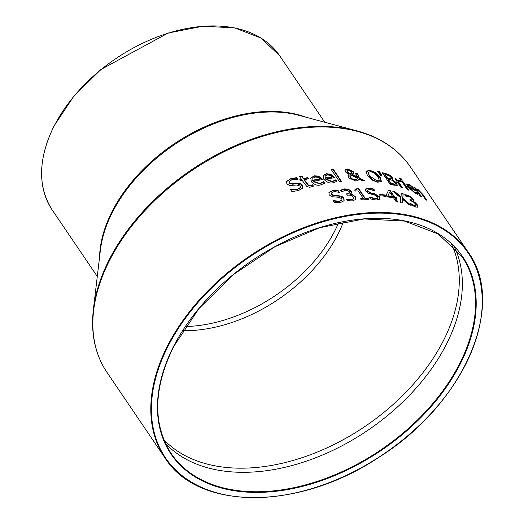 <?xml version="1.0" encoding="UTF-8"?>
<svg xmlns="http://www.w3.org/2000/svg" width="524" height="524" viewBox="0 0 524 524"><rect width="100%" height="100%" fill="white"/><g stroke="black" fill="none" stroke-linecap="round" stroke-linejoin="round"><path stroke-width="0.79" d="M410.908 196.775L413.934 200.201L413.921 200.758L412.86 201.006L415.172 202.526L417.504 205.002L418.132 207.144L415.663 207.026L411.595 205.12L410.489 203.489A183.21 119.479 -34.1 0 1 410.62 203.535L414.654 205.657L416.187 205.729L415.683 204.209L413.783 202.244L411.543 201.131A183.21 119.479 145.9 0 0 410.803 200.875L409.938 199.598A183.21 119.479 -34.1 0 1 410.521 199.795L410.338 200.168A182.758 119.177 -34.1 0 1 410.338 200.168L412.028 200.24L412.211 199.867L411.851 198.832L410.325 197.325L408.51 196.402L406.008 196.336A183.21 119.479 145.9 0 0 405.904 196.304L404.797 194.673L407.744 195.118L410.908 196.775L410.724 197.148L413.305 199.723L413.79 200.921M415.997 206.096L416.187 205.722L415.997 206.096L414.471 206.024L411.019 204.268M412.86 201.006L412.748 201.485L414.988 202.893L417.32 205.375L417.942 207.517M404.613 195.039L407.554 195.485L410.724 197.148M410.521 199.795L412.211 199.867M415.172 202.526L414.988 202.893M412.938 201.118L412.748 201.485M290.813 189.609L297.508 189.249L300.39 187.487L300.259 186.112L296.833 185.018L289.445 185.489L286.831 183.819L286.687 181.396L290.794 178.527L296.682 177.682L297.92 179.503A183.21 119.479 145.9 0 0 297.743 179.555C293.348 179.326 291.39 179.404 291.855 179.798L289.189 181.54L289.287 182.811L292.896 183.826L297.043 183.295L300.625 183.642L302.584 185.162L302.61 188.064L298.582 190.52L291.933 191.588L290.63 189.668A183.21 119.479 -34.1 0 1 290.813 189.609L290.715 189.793M290.61 190.002L297.311 189.642L300.272 187.684M286.595 181.592L290.591 178.92L296.486 178.068L297.455 179.496M289.11 181.736L289.084 183.203L292.7 184.219L296.846 183.682L302.387 185.548L302.413 188.45M296.682 177.682L296.486 178.068M313.66 181.343L320.033 183.531L323.59 181.677A183.21 119.479 -34.1 0 1 323.714 181.651L324.782 183.236L320.917 184.795C317.937 185.981 314.754 184.965 311.361 181.749L310.765 178.003L314.243 175.835L318.599 176.071L322.555 179.562A183.21 119.479 145.9 0 0 313.66 181.343L313.47 181.723L319.843 183.904L323.4 182.044A182.758 119.177 -34.1 0 1 323.524 182.024L324.467 183.413M310.673 178.193L314.053 176.208L318.415 176.444L322.162 179.634M312.717 180.61A182.758 119.177 -34.1 0 1 319.522 179.208L319.712 178.835L317.806 177.243L314.924 177.053L312.808 178.278L312.907 180.236A183.21 119.479 -34.1 0 1 319.712 178.835M312.808 178.278L312.907 180.236M322.398 182.64L322.214 183.007M323.59 181.677L323.4 182.044M323.714 181.651L323.524 182.024M318.599 176.071L318.415 176.444M301.346 179.156L299.669 176.68A183.21 119.479 -34.1 0 1 301.916 176.09L303.593 178.573A183.21 119.479 -34.1 0 1 307.686 177.557L308.498 178.763A183.21 119.479 145.9 0 0 304.405 179.771L308.643 185.476L310.883 185.548L312.468 184.841A183.21 119.479 -34.1 0 1 312.599 184.808L313.483 186.112L311.184 186.95L309.429 187.192L306.907 186.596L302.165 180.361A183.21 119.479 145.9 0 0 300.645 180.773L299.833 179.568A183.21 119.479 -34.1 0 1 301.346 179.156L301.156 179.542A182.758 119.177 -34.1 0 0 300.023 179.85M299.859 176.961A182.758 119.177 -34.1 0 1 301.719 176.47L303.396 178.953A182.758 119.177 -34.1 0 1 307.49 177.937L308.112 178.854M301.916 176.09L301.719 176.47M303.593 178.573L303.396 178.953M307.686 177.557L307.49 177.937M312.599 184.808L313.142 186.269M312.468 184.841L312.278 185.214A182.758 119.177 -34.1 0 1 312.402 185.188M308.643 185.476L308.453 185.856L310.693 185.928L312.278 185.214M304.405 179.771L304.215 180.151L308.453 185.856M325.993 178.979L332.216 181.455L335.629 179.876A183.21 119.479 -34.1 0 1 335.746 179.863L336.821 181.448L333.1 182.719C330.179 183.662 327.068 182.503 323.773 179.234L323.118 175.606L326.445 173.726L330.677 174.21L334.587 177.787A183.21 119.479 145.9 0 0 325.993 178.979L325.804 179.346L332.033 181.815L335.445 180.243A182.758 119.177 -34.1 0 1 335.563 180.23L336.5 181.612M323.033 175.789L326.262 174.086L330.493 174.571L334.188 177.839M325.05 178.239A182.758 119.177 -34.1 0 1 331.627 177.289L331.816 176.929L329.93 175.285L327.133 174.931L325.103 175.985L325.24 177.872A183.21 119.479 -34.1 0 1 331.816 176.929M325.103 175.985L325.24 177.872M334.495 180.734L334.312 181.094M335.629 179.876L335.445 180.243M335.746 179.863L335.563 180.23M330.677 174.21L330.493 174.571M359.071 179.103L357.905 180.538L355.678 180.996L348.506 177.741L348.001 175.586L349.122 174.282L345.283 171.787L345.113 169.914L347.609 169.016L353.117 171.394L353.582 172.953L352.089 174.25L357.604 177.053L355.547 173.732A183.21 119.479 -34.1 0 1 357.545 173.772L359.313 177.931L364.868 180.885A183.21 119.479 145.9 0 0 362.274 180.793L359.071 179.103L358.809 179.653M349.122 174.282L347.818 175.946M344.936 170.274L347.425 169.376L352.934 171.748L353.366 173.424M359.313 177.931L359.13 178.284L363.957 180.852M357.545 173.772L359.13 178.284M355.796 174.092A182.758 119.177 -34.1 0 1 357.368 174.125M357.604 177.053L357.427 177.413L351.905 174.61L352.089 174.25M350.491 174.813L349.947 175.638L350.425 177.282L352.534 179.07L355.39 179.732L357.715 178.415L350.491 174.813L349.77 175.992L350.242 177.643L352.351 179.424L355.207 180.092L357.538 178.769M350.307 175.167L349.77 175.992L350.307 175.167M357.479 178.946L357.715 178.415M348.394 172.684L350.739 173.713L351.663 172.763L351.198 171.531L348.185 169.986L347.045 170.457L348.211 173.038L350.556 174.066L351.48 173.123M351.381 173.47L351.663 172.763M350.739 173.713L350.556 174.066M346.98 170.654L347.104 172.003L348.211 173.038M331.607 170.031A182.758 119.177 -34.1 0 1 333.257 169.868L341.176 181.553M333.441 169.507L341.583 181.514A183.21 119.479 145.9 0 0 339.532 181.717L331.391 169.711A183.21 119.479 -34.1 0 1 333.441 169.507L333.257 169.868M392.417 179.562L396.851 183.177L397.238 185.352L394.002 185.188A183.21 119.479 145.9 0 0 390.085 184.219L382.291 172.724A183.21 119.479 -34.1 0 1 385.913 173.614L389.764 175.068L392.581 177.61L393.007 179.129L392.234 179.929L396.668 183.544L397.048 185.719M382.618 173.202A182.758 119.177 -34.1 0 1 385.729 173.975L389.574 175.429L392.397 177.977L392.889 179.293M392.384 179.509L392.234 179.929M389.764 175.068L389.574 175.429M392.758 180.57L390.197 179.621A183.21 119.479 145.9 0 0 388.146 179.097L387.957 179.457L390.839 183.708A182.758 119.177 -34.1 0 1 392.306 184.081L395.037 184.435L395.443 183.858L395.05 182.679L392.758 180.57M388.146 179.097L391.022 183.348L390.839 183.708M391.022 183.348A183.21 119.479 -34.1 0 1 392.489 183.721L395.227 184.075L395.037 184.435M389.384 175.868L386.732 174.898A183.21 119.479 145.9 0 0 384.996 174.459L384.812 174.82L387.092 178.186A182.758 119.177 -34.1 0 1 389.142 178.71L390.95 178.894L391.31 178.389L390.878 177.269L389.384 175.868M384.996 174.459L387.275 177.819L387.092 178.186M387.275 177.819A183.21 119.479 -34.1 0 1 389.332 178.35L391.133 178.533L390.95 178.894M365.949 171.636L369.571 170.614L375.236 172.855L379.933 177.584L381.243 181.717M368.234 172.429L369.23 176.097C372.295 179.693 374.824 181.422 376.808 181.271L378.531 181.173L379.173 180.472M376.992 180.918L379.284 180.308L378.158 176.889L374.64 173.228L370.658 171.584L368.254 172.389L369.413 175.737L376.992 180.918M366.132 171.276L369.754 170.254L375.42 172.501L380.116 177.223L381.426 181.356L377.876 182.234L372.125 180.138L367.376 175.547L366.138 171.263M375.42 172.501L375.236 172.855M408.916 190.278A183.21 119.479 145.9 0 0 407.312 189.616L401.463 180.99A183.21 119.479 -34.1 0 1 403.067 181.651L408.916 190.278M403.067 181.651L402.877 182.024L408.294 190.022M401.882 181.612A182.758 119.177 -34.1 0 1 402.877 182.024M377.837 171.728A182.758 119.177 -34.1 0 1 379.389 172.042L381.741 175.979M379.566 171.682L382.192 176.071A183.21 119.479 145.9 0 0 380.928 175.815L377.49 171.269A183.21 119.479 -34.1 0 1 379.566 171.682L379.389 172.042M409.368 187.579L414.517 192.164L416.842 192.74A183.21 119.479 -34.1 0 1 416.927 192.786L418.001 194.371L415.401 193.441L407.705 186.747L406.631 183.937L408.877 184.186L412.159 186.531L411.969 186.911L415.702 190.828A183.21 119.479 145.9 0 0 409.368 187.579L409.179 187.959L414.327 192.544L416.646 193.12A182.758 119.177 -34.1 0 1 416.731 193.173L417.458 194.247M406.565 184.153L408.681 184.566L411.969 186.911M412.159 186.531L415.165 190.035M416.927 192.786L416.731 193.173M416.842 192.74L416.646 193.12M416.128 192.767L415.932 193.146M411.779 186.898L409.598 185.332L408.216 185.11L408.425 186.845A182.758 119.177 -34.1 0 1 413.279 189.288L413.469 188.909L411.779 186.898M408.216 185.11L408.425 186.845M408.622 186.472A183.21 119.479 -34.1 0 1 413.469 188.909M395.384 179.162A182.758 119.177 -34.1 0 1 396.478 179.542L397.349 180.826L399.334 180.59L400.591 181.743M398.364 181.684L402.517 187.802A183.21 119.479 145.9 0 0 400.86 187.238L395.011 178.605A183.21 119.479 -34.1 0 1 396.668 179.175L397.539 180.459L400.212 180.525L401.233 182.031A183.21 119.479 145.9 0 0 401.148 181.998L400.231 181.599L398.175 182.051L401.941 187.605M396.668 179.175L396.478 179.542M397.539 180.459L397.349 180.826M400.212 180.525L400.022 180.891M417.17 190.317L421.538 196.762A183.21 119.479 145.9 0 0 420.051 195.871L414.202 187.238A183.21 119.479 -34.1 0 1 415.689 188.136L416.338 189.092L418.172 189.577L423.065 194.686L426.857 200.286A183.21 119.479 145.9 0 0 425.423 199.277L420.503 192.243L418.722 190.703L417.17 190.317L416.966 190.703L420.752 196.284M416.338 189.092L416.141 189.485L417.969 189.97L422.861 195.085L425.953 199.644M415.689 188.136L416.141 189.485M414.772 188.083A182.758 119.177 -34.1 0 1 415.493 188.522M399.786 178.625A182.758 119.177 -34.1 0 1 400.991 179.129L401.587 180.007M401.181 178.756L402.203 180.269A183.21 119.479 145.9 0 0 400.388 179.509L399.36 178.003A183.21 119.479 -34.1 0 1 401.181 178.756L400.991 179.129M348.421 189.223L351.29 191.234L351.539 192.996L350.137 194.168L352.809 194.725L355.364 196.762L355.704 199.461L352.449 200.902L347.504 200.712L346.397 199.081A183.21 119.479 -34.1 0 1 346.554 199.061L351.414 199.578L353.431 198.694L353.104 196.828L351.008 195.242L348.29 195.079A183.21 119.479 145.9 0 0 347.366 195.177L346.502 193.9A183.21 119.479 -34.1 0 1 347.222 193.821L348.532 193.539L349.541 192.537L349.213 191.574L347.517 190.402L345.303 190.245L342.028 191.705A183.21 119.479 145.9 0 0 341.897 191.719L340.79 190.088L344.576 188.895L348.421 189.223L348.237 189.583L351.106 191.588L351.434 193.173M340.607 190.454L344.386 189.256L348.237 189.583M350.065 194.057L349.953 194.528L352.626 195.085L355.18 197.122L355.521 199.821M350.137 194.168L349.953 194.528M352.809 194.725L352.626 195.085M346.718 194.221A182.758 119.177 -34.1 0 1 347.039 194.188L349.338 193.015M353.248 199.054L351.224 199.945L346.371 199.428M331.214 193.277L331.247 194.627L334.666 196.022L338.511 196.068L343.777 198.478L343.927 201.137M328.849 192.819L332.458 190.913L337.928 190.893L338.864 192.269M332.969 201.033L339.211 201.57L341.897 200.142M338.111 190.526L339.349 192.354A183.21 119.479 145.9 0 0 339.192 192.38C335.445 191.627 333.611 191.45 333.696 191.843L331.286 193.087L331.43 194.26L334.849 195.655L338.701 195.701L341.949 196.421L343.96 198.118L344.111 200.771L340.462 202.493L334.292 202.611L332.995 200.692A183.21 119.479 -34.1 0 1 333.159 200.659L339.401 201.196L342.015 199.958L341.825 198.688L338.576 197.247L331.699 196.729L329.183 194.863L328.934 192.636L332.648 190.546L338.111 190.526L337.928 190.893M369.846 197.057L375.557 198.642L377.85 198.026L377.608 196.873L374.562 195.02L368.274 193.343L365.87 191.253L365.372 190.081L365.732 188.928L368.758 188.07L373.723 189.046L374.961 190.874A183.21 119.479 145.9 0 0 374.817 190.86L369.793 189.4L367.678 190.068L367.881 191.122L371.077 192.956L374.575 193.69L379.507 196.762L379.808 199.113L376.599 199.972C374.103 199.546 377.797 200.659 370.999 198.976L369.695 197.057A183.21 119.479 -34.1 0 1 369.846 197.057L369.78 197.188M369.662 197.417L375.374 199.002L377.732 198.196M365.438 189.433L368.582 188.43L373.54 189.4L374.385 190.651M367.619 190.251L367.704 191.476L370.894 193.317L374.398 194.044L379.324 197.116L379.625 199.474M373.723 189.046L373.54 189.4M356.923 188.594A182.758 119.177 -34.1 0 1 358.2 188.555L365.221 198.91A182.758 119.177 -34.1 0 1 367.979 198.858L368.536 199.683M354.814 190.33L356.837 189.485M360.754 199.094A182.758 119.177 -34.1 0 1 363.204 198.982L363.387 198.622L358.167 190.919A183.21 119.479 145.9 0 0 355.305 191.05L354.591 189.996L356.955 189.321L356.759 188.247A183.21 119.479 -34.1 0 1 358.383 188.195L358.2 188.555M358.383 188.195L365.405 198.557L365.221 198.91M365.405 198.557A183.21 119.479 -34.1 0 1 368.162 198.504L367.979 198.858M368.162 198.504L368.955 199.677A183.21 119.479 145.9 0 0 361.324 199.932L360.532 198.753A183.21 119.479 -34.1 0 1 363.387 198.622M395.371 198.177L398.05 202.126A183.21 119.479 145.9 0 0 396.236 201.792L393.557 197.843A183.21 119.479 145.9 0 0 387.249 196.893L386.155 195.275L388.52 190.31A183.21 119.479 -34.1 0 1 390.256 190.631L394.533 196.932A183.21 119.479 -34.1 0 1 396.196 197.26L397.035 198.504A183.21 119.479 145.9 0 0 395.371 198.177L395.188 198.531L397.565 202.035M396.196 197.26L396.544 198.399M394.533 196.932L394.349 197.293A182.758 119.177 -34.1 0 1 396.013 197.62M390.256 190.631L390.072 190.985L394.349 197.293M388.349 190.671A182.758 119.177 -34.1 0 1 390.072 190.985M389.673 192.112L387.747 196.212A182.758 119.177 -34.1 0 1 392.535 196.965L392.718 196.605L389.673 192.112L387.747 196.212M387.93 195.858A183.21 119.479 -34.1 0 1 392.718 196.605M379.514 194.81A182.758 119.177 -34.1 0 1 384.609 195.314L385.278 196.304M384.793 194.961L385.736 196.356A183.21 119.479 145.9 0 0 380.195 195.812L379.252 194.417A183.21 119.479 -34.1 0 1 384.793 194.961L384.609 195.314M402.543 199.225L402.255 202.991A183.21 119.479 145.9 0 0 400.271 202.565L400.755 197.803L392.607 191.096A183.21 119.479 -34.1 0 1 394.716 191.555L401.03 196.841L401.266 193.232A183.21 119.479 -34.1 0 1 403.179 193.801L402.818 198.268L410.973 205.297A183.21 119.479 145.9 0 0 408.936 204.694L402.543 199.225L402.104 202.958M402.818 198.268L402.635 198.629L410.056 205.022M403.179 193.801L402.635 198.629M401.24 193.644A182.758 119.177 -34.1 0 1 402.995 194.162M401.03 196.841L400.847 197.201L394.533 191.915L394.716 191.555M393.275 191.633A182.758 119.177 -34.1 0 1 394.533 191.915M414.654 205.657L414.471 206.024M417.504 205.002L417.32 205.375M413.495 199.349L413.305 199.723M407.744 195.118L407.554 195.485M297.508 189.249L297.311 189.642M290.794 178.527L290.591 178.92M302.584 185.162L302.387 185.548M297.043 183.295L296.846 183.682M292.896 183.826L292.7 184.219M289.287 182.811L289.084 183.203M320.033 183.531L319.843 183.904M322.018 178.769L321.828 179.136M314.243 175.835L314.053 176.208M310.883 185.548L310.693 185.928M307.195 183.878L306.998 184.265M332.216 181.455L332.033 181.815M334.05 177.001L333.867 177.361M326.445 173.726L326.262 174.086M347.609 169.016L347.425 169.376M358.049 174.518L357.872 174.872M353.117 171.394L352.934 171.748M350.425 177.282L350.242 177.643M355.39 179.732L355.207 180.092M347.281 171.649L347.104 172.003M396.851 183.177L396.668 183.544M385.913 173.614L385.729 173.975M392.581 177.61L392.397 177.977M392.489 183.721L392.306 184.081M389.332 178.35L389.142 178.71M369.413 175.737L369.23 176.097M369.754 170.254L369.571 170.614M380.116 177.223L379.933 177.584M408.877 184.186L408.681 184.566M414.517 192.164L414.327 192.544M399.524 180.223L399.334 180.59M423.065 194.686L422.861 195.085M418.172 189.577L417.969 189.97M344.576 188.895L344.386 189.256M351.29 191.234L351.106 191.588M355.364 196.762L355.18 197.122M347.222 193.821L347.039 194.188M351.414 199.578L351.224 199.945M332.648 190.546L332.458 190.913M331.43 194.26L331.247 194.627M334.849 195.655L334.666 196.022M338.701 195.701L338.511 196.068M343.96 198.118L343.777 198.478M339.401 201.196L339.211 201.57M375.557 198.642L375.374 199.002M368.758 188.07L368.582 188.43M379.507 196.762L379.324 197.116M374.575 193.69L374.398 194.044M371.077 192.956L370.894 193.317M367.881 191.122L367.704 191.476M164.955 457.884C198.151 510.979 299.171 510.677 378.669 457.452C463.583 404.626 507.212 304.968 468.246 252.26A183.21 119.479 145.9 0 0 319.627 222.084A183.21 119.479 145.9 0 0 167.503 345.912A183.21 119.479 145.9 0 0 164.955 457.884L107.014 372.42A183.21 119.479 -34.1 0 1 109.562 260.448A183.21 119.479 -34.1 0 1 261.686 136.62A183.21 119.479 -34.1 0 1 410.305 166.796C398.181 149.222 380.404 137.242 356.962 130.862A182.837 119.236 145.9 0 0 109.267 259.583A182.837 119.236 145.9 0 0 93.377 309.56L100.418 250.027A137.786 89.853 -34.1 0 1 112.385 212.358A137.786 89.853 -34.1 0 1 299.047 115.359L356.962 130.862M461.952 256.524A175.612 114.52 -34.1 0 1 380.863 449.861A175.612 114.52 -34.1 0 1 171.243 453.614C152.464 424.073 153.29 388.363 173.726 346.475L198.943 308.571L233.612 274.399L274.943 246.706L319.62 227.711L364.056 218.947L404.666 221.095L438.182 233.979L461.952 256.524M173.51 346.554A176.071 114.822 145.9 0 0 328.07 478.235A176.071 114.822 145.9 0 0 448.806 241.276A176.071 114.822 145.9 0 0 173.51 346.554M168.066 346.22A182.758 119.177 -34.1 0 1 453.817 236.946A182.758 119.177 -34.1 0 1 328.496 482.905A182.758 119.177 -34.1 0 1 168.066 346.22M165.427 443.376A175.612 114.52 145.9 0 0 367.678 430.407A175.612 114.52 145.9 0 0 454.596 247.328M338.622 222.707A131.458 85.726 -34.1 0 1 185.483 326.531M54.149 126.035A137.412 89.611 -34.1 0 1 168.243 33.163A137.412 89.611 -34.1 0 1 279.711 55.793L261.011 38.036L234.706 27.91L202.912 26.2L168.165 33.038L100.936 69.502L73.838 96.206L54.116 125.845C38.082 158.648 37.459 186.701 52.243 210.013A137.412 89.611 -34.1 0 1 54.149 126.035M305.905 117.193A137.412 89.611 145.9 0 0 112.09 211.493A137.412 89.611 145.9 0 0 99.58 257.074M451.668 244.374A174.892 114.049 -34.1 0 1 364.986 426.444A174.892 114.049 -34.1 0 1 163.763 439.564M182.771 330.677A132.179 86.198 145.9 0 0 343.482 221.718M300.193 187.88L300.39 187.487M288.993 181.933L289.189 181.54M310.575 178.383L310.765 178.003M350.084 175.271L349.901 175.632M347.052 170.457L346.868 170.811M379.278 180.308L379.101 180.662M349.272 193.199L349.456 192.839M331.096 193.461L331.286 193.087M328.745 193.002L328.934 192.636M341.825 200.325L342.015 199.965M377.673 198.38L377.85 198.026M367.494 190.422L367.678 190.068M356.779 189.681L356.955 189.321M468.246 252.26L410.305 166.796M324.762 122.243L279.711 55.793M97.294 276.456L52.243 210.013M107.014 372.42C95.172 354.656 90.626 333.703 93.377 309.56"/></g></svg>
